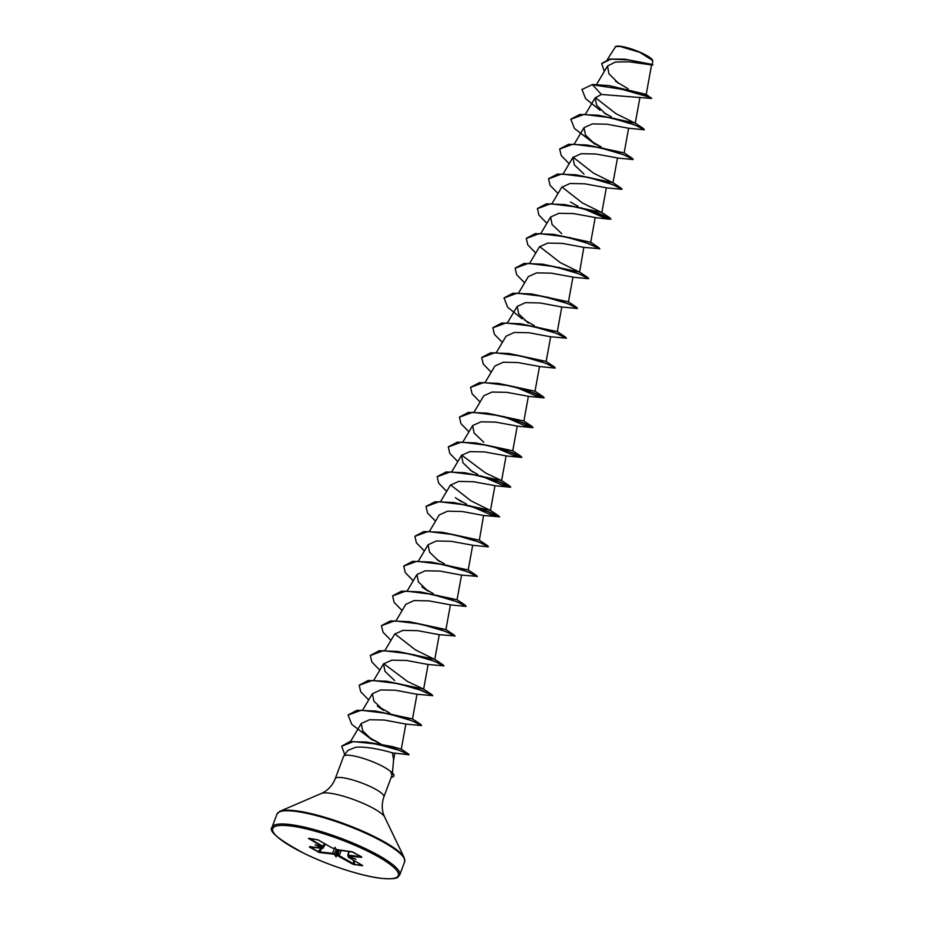 <?xml version="1.0" encoding="UTF-8"?>
<svg xmlns="http://www.w3.org/2000/svg" width="925" height="925" viewBox="0 0 925 925"><rect width="100%" height="100%" fill="white"/><g stroke="black" fill="none" stroke-linecap="round" stroke-linejoin="round"><path stroke-width="1.39" d="M652.692 60.391A20.13 4.058 -159.5 0 0 652.622 60.229A20.13 4.058 -159.5 0 0 639.718 52.089A20.13 4.058 -159.5 0 0 620.178 46.25A20.13 4.058 -159.5 0 0 615.726 46.435L607.355 59.512M601.747 63.478L609.633 59.05L624.884 59.188L652.345 64.449L652.761 60.53L639.707 52.309L619.9 46.4L615.391 46.597M390.824 771.97L392.015 775.185L383.91 796.864A25.981 5.238 -159.5 0 0 369.48 786.192A25.981 5.238 -159.5 0 0 341.903 777.613A25.981 5.238 -159.5 0 0 335.243 778.665L343.557 756.442A25.981 5.238 20.5 0 1 343.695 756.176A25.981 5.238 20.5 0 1 350.217 755.378A25.981 5.238 20.5 0 1 390.87 771.843L390.824 771.97A24.848 5.018 20.5 0 1 393.807 776.075A24.848 5.018 20.5 0 1 391.252 777.22M390.87 771.843L390.812 771.647A24.848 5.018 20.5 0 1 393.9 775.832A24.848 5.018 20.5 0 1 393.853 775.948M392.408 772.988L393.622 759.61L392.408 752.881C386.858 751.042 366.3 745.908 355.408 747.342L347.858 750.406L343.695 756.176M604.326 71.398L601.689 63.605L610.997 59.107L628.561 59.917L652.622 65.097L629.243 61.813L615.414 62.044L607.54 65.987L608.904 73.746L618.432 83.238L615.495 81.088M601.423 94.454L592.462 84.765L631.521 90.812L646.425 95.795L651.605 98.466L601.423 94.454L595.145 97.888L596.648 105.346L606.268 114.515M628.387 128.205L606.973 124.204L592.312 123.915L584.01 127.673L585.502 135.119L595.133 144.312L574.518 128.517L570.829 119.267L583.976 114.422L610.118 117.672L634.77 124.921L644.286 129.766L628.387 128.205M622.005 189.197L621.184 188.157L604.453 181.45L576.021 174.79L612.997 182.676L617.495 157.955L595.862 154.001L581.166 153.712L572.876 157.47L574.356 164.904L583.999 174.097M581.767 207.963L602.233 216.878L610.962 218.89L593.307 211.235L564.874 204.587L601.863 212.461L606.349 187.752L584.739 183.798L570.054 183.497L561.741 187.255M588.589 278.575L587.768 277.523L571.037 270.817L542.593 264.168L579.593 272.043L583.837 247.368L599.828 248.675L582.172 241.032L553.74 234.372L590.717 242.258L595.214 217.537L573.569 213.583L558.897 213.293L550.595 217.051L552.086 224.498L561.718 233.678M583.837 247.368L562.423 243.379L547.75 243.078L539.46 246.836L529.794 263.116M577.443 308.36L576.633 307.32L559.891 300.613L531.459 293.953L568.447 301.839L572.933 277.118L551.323 273.164L536.627 272.875L528.314 276.633L518.648 292.913M561.556 306.95L540.165 302.961L525.504 302.66L517.179 306.418L518.671 313.876L528.302 323.056M566.308 338.157L550.421 336.746L529.007 332.746L514.335 332.457L506.044 336.214L496.378 352.494M516.023 387.263L535.783 395.75L544.131 397.634L526.475 389.98L498.043 383.332L535.032 391.206L539.518 366.497L517.884 362.542L503.2 362.242L494.91 366.011L485.232 382.279M503.79 416.504L524.267 425.419L532.997 427.419L515.341 419.777L486.908 413.117L523.897 421.002L528.383 396.282L506.773 392.339L492.077 392.038L483.763 395.796L474.097 412.076M493.742 446.844L513.502 455.331L521.862 457.216L504.206 449.562L475.774 442.913L512.751 450.787L517.248 426.078L495.603 422.124L480.942 421.823L472.629 425.592L474.12 433.039L483.752 442.219M481.52 476.086L501.986 485.001L510.727 487.001L493.06 479.358L464.627 472.698L501.616 480.584L506.102 455.863L484.457 451.909L469.784 451.62L461.494 455.377L462.974 462.812L472.606 472.004M488.342 546.687L487.521 545.646L470.79 538.94L442.358 532.291L479.347 540.165L483.59 515.491L499.581 516.798L481.925 509.143L453.493 502.495L490.481 510.369L494.967 485.66L473.346 481.705L458.661 481.405L450.359 485.174L440.682 501.442M483.59 515.491L462.211 511.502L447.527 511.201L439.213 514.959L429.547 531.239M477.196 576.483L476.387 575.442L459.644 568.725L431.212 562.076L468.2 569.962L472.687 545.241L451.03 541.287L436.38 540.986L428.078 544.756L429.57 552.202L439.19 561.382M477.312 576.379L461.309 575.072L439.918 571.072L425.234 570.783L416.932 574.541L418.424 581.975L428.055 591.168L421.916 586.97M454.927 636.065L454.106 635.024L437.375 628.318L408.942 621.658L445.931 629.532L450.417 604.823L428.795 600.868L414.111 600.568L405.797 604.337L396.131 620.606M455.031 635.961L439.04 634.654L417.649 630.653L402.976 630.364L394.663 634.122L384.985 650.402M443.78 665.85L427.905 664.451L406.48 660.45L391.807 660.161L383.528 663.919L385.008 671.365L394.64 680.546M432.646 695.646L416.759 694.236L395.368 690.235L380.684 689.946L372.382 693.704L373.862 701.138L383.505 710.331L377.354 706.133M405.624 724.032L384.245 720.032L369.549 719.731L361.247 723.5L362.739 730.935L372.37 740.127L351.754 724.333L348.054 715.094L361.201 710.238L387.355 713.487L411.995 720.748L421.522 725.582L405.624 724.032M408.885 754.731L392.408 752.881M366.312 742.023L391.738 746.429L401.288 749.134L408.364 753.956L392.882 747.92L366.312 742.023L349.685 741.677L341.764 746.128M375.527 711.036L412.504 718.91L420.69 724.391L403.959 717.684L375.527 711.036L357.004 710.296L348.112 714.967M432.75 695.542L415.094 687.899L386.662 681.239L423.65 689.125L407.497 681.471L383.702 663.641M397.796 651.454L434.785 659.328L442.971 664.809L426.24 658.103L397.796 651.454L379.273 650.714L370.382 655.386M433.709 658.924L415.337 649.824L394.836 633.856M420.077 591.873L457.066 599.747L465.252 605.228L448.509 598.521L420.077 591.873L401.554 591.133L392.663 595.804M489.406 509.976L471.022 500.864L450.533 484.897M509.802 486.064L501.616 480.584L485.475 472.941L461.667 455.1M509.178 353.535L546.166 361.421L554.352 366.901L537.622 360.195L509.178 353.535L490.666 352.807L481.763 357.478M520.324 323.75L557.312 331.624L565.487 337.105L548.756 330.398L520.324 323.75L501.801 323.01L492.909 327.681M578.53 271.649L560.168 262.561L539.633 246.57M600.799 212.068L582.415 202.957L561.914 186.989M611.934 182.271L593.549 173.172L573.049 157.192M587.155 145.005L624.144 152.879L632.318 158.36L615.587 151.654L587.155 145.005L568.632 144.265L559.741 148.937M598.29 115.209L635.278 123.094L643.465 128.575L626.722 121.869L598.29 115.209L579.767 114.469L570.875 119.152M634.215 122.69L615.853 113.602L595.33 97.611M592.555 84.51L581.964 89.482L592.555 84.51L609.182 85.62L646.136 94.362L651.605 98.466M628.144 88.777L617.183 82.244M652.622 65.097L652.241 64.334M609.182 85.62L651.223 97.738M624.884 59.188L652.853 64.831M349.847 857.036L355.952 859.256L349.558 856.631M349.627 857.197L348.32 857.244M348.494 857.348L362.311 865.291M362.588 865.765L352.957 864.274L362.265 865.28M352.957 864.274L336.399 855.024L339.51 855.798L353.489 863.823L353.581 860.296M336.596 855.683L336.041 856.943L335.162 855.186L336.399 855.024L338.168 850.11M335.162 855.186L332.538 853.359L335.683 854.769L337.44 849.867M332.722 854.053L319.426 852.503L309.389 847.092L322.733 848.306L315.113 844.918L322.571 846.826L308.476 838.408L318.108 839.9L332.087 847.936L334.85 848.572L335.023 847.231L335.498 848.792L338.33 850.121L352.992 852.098M353.142 852.179L361.397 856.943M361.629 857.406L348.332 855.868L349.592 856.862M581.964 89.482L585.652 98.721L600.117 110.318M603.909 112.677L611.529 116.989M614.061 118.319L615.09 118.839M592.775 142.473L600.383 146.774M602.915 148.104L603.944 148.636M617.253 158.002L633.151 159.551L623.623 154.718L598.984 147.457L572.829 144.219L559.683 149.064L561.209 155.527L569.176 163.702M606.118 187.787L622.016 189.347L612.489 184.503L587.837 177.253L561.695 174.004L548.548 178.849L550.074 185.312L558.029 193.487M570.494 202.043L578.113 206.356M580.646 207.686L610.87 219.133L601.354 214.299L576.703 207.038L550.56 203.801L537.413 208.645L538.94 215.109L546.895 223.283M569.511 237.482L570.528 238.002M599.735 248.929L590.208 244.084L565.568 236.835L539.425 233.586L526.279 238.442L527.793 244.894L535.76 253.068M558.365 267.267L559.394 267.799M572.702 277.165L588.601 278.714L579.073 273.881L554.422 266.62L528.279 263.382L515.132 268.227L516.659 274.69L524.625 282.865M547.23 297.064L548.259 297.584M561.556 306.961L577.454 308.511L567.938 303.666L543.287 296.416L517.144 293.167L503.998 298.023L507.686 307.262L522.151 318.859M536.095 326.86L537.113 327.381M566.32 338.296L556.792 333.462L532.153 326.201L506.01 322.964L492.863 327.808L494.378 334.272L502.344 342.447M539.287 366.543L555.185 368.092L545.658 363.248L521.006 355.998L494.863 352.749L481.717 357.605L483.243 364.057L491.21 372.232M513.814 386.442L514.843 386.962M528.14 396.328L544.039 397.877L534.523 393.044L509.872 385.783L483.729 382.545L470.582 387.39L472.108 393.853L480.063 402.028M517.006 426.124L532.904 427.674L523.377 422.829L498.737 415.579L472.594 412.33L459.447 417.187L460.962 423.638L468.929 431.813M505.871 455.909L521.769 457.459L512.242 452.626L487.602 445.364L461.448 442.127L448.301 446.972L449.828 453.435L457.794 461.61M470.247 470.166L477.867 474.479M480.399 475.808L481.428 476.34M494.736 485.706L510.623 487.255L501.107 482.411L476.456 475.161L450.313 471.912L437.167 476.768L438.693 483.22L446.648 491.395M459.101 499.951L466.732 504.275M469.264 505.605L470.282 506.125M499.488 517.04L489.961 512.207L465.321 504.946L439.178 501.708L426.032 506.553L427.547 513.017L435.513 521.191M472.455 545.288L488.354 546.837L478.826 541.992L454.187 534.743L428.032 531.493L414.886 536.35L416.412 542.802L424.378 550.976M436.843 559.544L444.451 563.857M446.983 565.187L448.012 565.707M477.219 576.622L467.692 571.789L443.04 564.528L416.897 561.29L403.751 566.135L405.277 572.598L413.232 580.773M425.697 589.329L433.316 593.642M450.174 604.869L466.073 606.418L456.545 601.585L431.906 594.324L405.763 591.075L392.616 595.931L394.131 602.395L402.097 610.558M454.938 636.203L445.411 631.37L420.771 624.109L394.617 620.872L381.47 625.716L382.996 632.18L390.963 640.354M413.567 654.553L414.597 655.085M443.803 666L434.276 661.167L409.625 653.906L383.482 650.657L370.335 655.513L371.862 661.976L379.817 670.139M432.657 695.785L423.13 690.952L398.49 683.691L372.347 680.453L359.201 685.298L360.715 691.761L368.682 699.936M391.287 714.135L392.316 714.667M370.012 738.289L380.048 743.873M382.383 745.041L383.482 745.585M408.908 754.893L399.877 750.522L377.065 744.116L353.419 741.561L341.707 746.255L344.782 754.673M615.183 118.597L616.27 119.14M644.274 129.616L643.465 128.575M591.422 141.34L601.215 146.925M604.037 148.382L605.123 148.937M633.139 159.412L632.318 158.36M576.021 174.79L557.486 174.062L548.594 178.733M564.874 204.587L546.351 203.847L537.46 208.518M570.621 237.76L571.708 238.303M553.74 234.372L535.217 233.643L526.325 238.315M559.486 267.545L560.573 268.1M542.593 264.168L524.07 263.428L515.179 268.1M548.352 297.341L549.438 297.885M531.459 293.953L512.936 293.225L504.044 297.896M524.579 320.085L534.396 325.669M537.205 327.126L538.292 327.681M566.412 338.053L565.487 337.105M555.173 367.942L554.352 366.901M498.043 383.332L479.52 382.592L470.628 387.263M486.908 413.117L468.385 412.388L459.494 417.059M475.774 442.913L457.251 442.173L448.347 446.844M464.627 472.698L446.104 471.97L437.213 476.641M470.386 505.882L490.181 514.543L499.477 516.902M453.493 502.495L434.97 501.755L426.078 506.426M442.358 532.291L423.835 531.551L414.943 536.222M448.105 565.464L449.192 566.007M431.212 562.076L412.689 561.336L403.797 566.007M436.97 595.249L438.057 595.804M466.061 606.268L465.252 605.228M408.942 621.658L390.419 620.918L381.528 625.589M414.689 654.831L415.776 655.386M443.896 665.746L442.971 664.809M386.662 681.239L368.138 680.499L359.247 685.182M379.793 707.371L389.587 712.955M392.408 714.412L393.495 714.967M421.511 725.431L420.69 724.391M368.647 737.156L380.95 744.035M409 754.638L408.364 753.956M309.979 846.491L309.389 847.092M309.817 846.837L318.35 851.752L332.538 853.359L334.457 848.491M348.332 855.868L348.147 855.163L360.877 856.643M348.332 856.157L348.32 856.827L348.875 856.469M309.482 838.559L323.103 846.375L322.605 847.115M322.351 847.103L323.218 847.612L322.733 848.306M324.964 843.866L323.276 848.04M335.023 847.231L334.85 848.572L337.128 849.705M354.46 864.817L354.333 860.724M338.978 856.249L341.198 850.48M336.203 855.602L335.567 855.382M319.426 852.503L321.819 848.237M320.952 848.132L317.922 851.994M336.041 856.943L336.006 855.058M289.537 824.464A68.138 13.748 -159.5 0 0 272.077 827.228C268.1 831.066 278.98 839.888 304.718 853.694C329.057 865.603 362.403 876.333 381.412 878.368C400.479 879.825 397.38 876.657 399.727 874.957A68.138 13.748 -159.5 0 0 361.872 846.976A68.138 13.748 -159.5 0 0 289.537 824.464M289.895 825.886A67.051 13.528 -159.5 0 0 292.115 847.046A67.051 13.528 -159.5 0 0 381.158 878.288A67.051 13.528 -159.5 0 0 378.938 857.128A67.051 13.528 -159.5 0 0 289.895 825.886M383.91 796.864C381.47 804.033 381.713 810.763 384.65 817.041L404.26 857.764L404.664 861.73A68.138 13.748 -159.5 0 0 366.82 833.76A68.138 13.748 -159.5 0 0 294.474 811.248A68.138 13.748 -159.5 0 0 277.026 814.012L272.077 827.228M404.26 857.764A67.814 13.69 -159.5 0 0 360.796 830.326A67.814 13.69 -159.5 0 0 294.959 810.67A67.814 13.69 -159.5 0 0 279.94 811.283L277.026 814.012M384.65 817.041A34.468 6.961 -159.5 0 0 362.554 803.097A34.468 6.961 -159.5 0 0 329.092 793.107A34.468 6.961 -159.5 0 0 321.449 793.419L279.94 811.283M323.103 846.375L324.444 843.565M336.422 849.312L333.925 854.469M337.775 855.822L339.128 850.248M349.222 851.416L348.147 855.163M336.978 849.612L351.754 851.705L361.606 856.839M348.459 857.059L348.262 856.4M651.582 64.877L646.217 94.443M607.54 65.987L596.567 84.464M639.961 97.333L635.278 123.094M595.145 97.888L585.479 114.157M628.63 128.17L624.144 152.879M584.01 127.673L574.344 143.953M572.876 157.47L563.209 173.738M561.729 187.255L552.063 203.535M550.595 217.051L540.928 233.32M561.799 306.915L557.312 331.624M517.179 306.418L507.513 322.698M550.664 336.7L546.178 361.421M472.629 425.592L462.962 441.861M461.494 455.377L451.816 471.658M428.078 544.756L418.401 561.024M461.552 575.026L457.066 599.747M416.932 574.541L407.266 590.821M439.271 634.619L434.796 659.328M428.136 664.404L423.65 689.125L431.836 694.606M383.517 663.919L373.85 680.187M417.002 694.189L412.515 718.91M372.382 693.704L362.716 709.984M405.867 723.986L401.3 749.134M361.247 723.5L350.367 741.815M394.79 753.389L393.507 760.477M335.243 778.665C332.387 785.683 327.785 790.597 321.449 793.419M404.664 861.73L399.727 874.957M594.983 217.583L609.563 219.237M461.471 501.801L455.32 497.604M445.931 629.532L454.106 635.024M468.2 569.962L476.387 575.442M479.347 540.165L487.521 545.646M490.481 510.369L498.667 515.861M512.751 450.787L520.937 456.279M523.897 421.002L532.072 426.483M535.032 391.206L543.218 396.698M568.447 301.839L576.633 307.32M579.593 272.043L587.768 277.523M590.717 242.246L598.903 247.738M601.863 212.461L610.049 217.942M612.997 182.676L621.184 188.157M348.875 851.382L347.765 855.255L349.65 856.92M348.031 855.96L348.401 857.325L362.38 865.349M324.929 843.843L323.507 846.814L321.819 846.768M325.438 844.132L322.848 848.352L309.725 846.641M308.811 838.316L318.027 839.877L331.994 847.901L334.584 848.526"/></g></svg>
